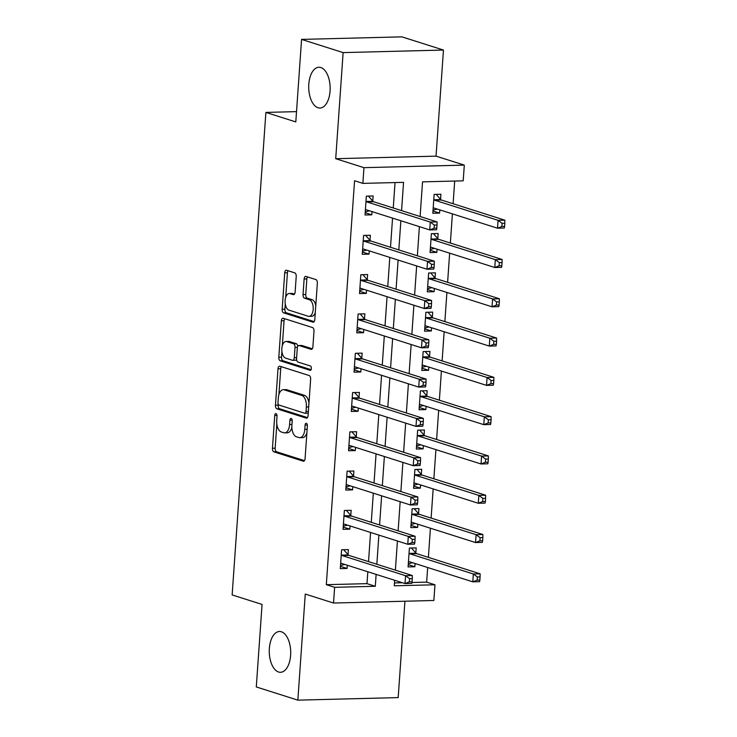 <?xml version="1.0" encoding="UTF-8"?>
<svg xmlns="http://www.w3.org/2000/svg" width="737" height="737" viewBox="0 0 737 737"><rect width="100%" height="100%" fill="white"/><g stroke="black" fill="none" stroke-linecap="round" stroke-linejoin="round"><path stroke-width="1.11" d="M276.034 413.66A2.193 1.152 -91.5 0 0 275.822 413.632A2.193 1.152 -91.5 0 0 274.744 415.465L272.45 448.243A3.132 1.649 -91.5 0 0 273.86 451.845L303.229 461.178A3.132 1.649 -91.5 0 0 303.524 461.224A3.132 1.649 -91.5 0 0 305.081 458.607L307.375 425.829A2.193 1.152 -91.5 0 0 306.38 423.305A2.193 1.152 -91.5 0 0 306.177 423.278A2.193 1.152 -91.5 0 0 305.09 425.102L304.796 429.339A10.014 5.26 -91.5 0 1 299.821 437.695A10.014 5.26 -91.5 0 1 298.881 437.557L296.431 436.783A10.014 5.26 -91.5 0 1 291.898 425.249L292.202 421.002A2.193 1.152 -91.5 0 0 291.207 418.487A2.193 1.152 -91.5 0 0 291.004 418.45A2.193 1.152 -91.5 0 0 289.917 420.283L289.613 424.521A10.014 5.26 -91.5 0 1 284.648 432.877A10.014 5.26 -91.5 0 1 283.708 432.739L281.258 431.965A10.014 5.26 -91.5 0 1 276.725 420.431L277.02 416.184A2.193 1.152 -91.5 0 0 276.034 413.66M318.034 107.768A20.406 10.723 -91.5 0 0 319.959 108.044A20.406 10.723 -91.5 0 0 330.158 89.205A20.406 10.723 -91.5 0 0 320.844 67.528A20.406 10.723 -91.5 0 0 318.918 67.251A20.406 10.723 -91.5 0 0 308.72 86.091A20.406 10.723 -91.5 0 0 318.034 107.768M278.577 672.015A20.406 10.723 -91.5 0 0 280.502 672.301A20.406 10.723 -91.5 0 0 290.7 653.461A20.406 10.723 -91.5 0 0 281.387 631.784A20.406 10.723 -91.5 0 0 279.461 631.498A20.406 10.723 -91.5 0 0 269.263 650.338A20.406 10.723 -91.5 0 0 278.577 672.015M296.219 276.486A3.132 1.649 -91.5 0 0 294.8 272.883L286.564 270.267A3.132 1.649 -91.5 0 0 286.269 270.221A3.132 1.649 -91.5 0 0 284.712 272.837L282.17 309.245A3.132 1.649 -91.5 0 0 283.579 312.847L312.949 322.18A3.132 1.649 -91.5 0 0 313.253 322.216A3.132 1.649 -91.5 0 0 314.8 319.609L317.343 283.201A3.132 1.649 -91.5 0 0 315.933 279.599L305.975 276.43A3.132 1.649 -91.5 0 0 305.68 276.393A3.132 1.649 -91.5 0 0 304.132 279.001L303.036 294.579A3.132 1.649 -91.5 0 0 304.455 298.19L309.393 299.756A8.374 4.394 -91.5 0 1 313.216 308.646A8.374 4.394 -91.5 0 1 309.024 316.376A8.374 4.394 -91.5 0 1 308.241 316.265L288.904 310.12A8.374 4.394 -91.5 0 1 285.081 301.23A8.374 4.394 -91.5 0 1 289.263 293.501A8.374 4.394 -91.5 0 1 290.056 293.612L293.28 294.634A3.132 1.649 -91.5 0 0 293.575 294.68A3.132 1.649 -91.5 0 0 295.132 292.073L296.219 276.486M301.571 39.402L401.905 36.85L443.462 50.052L343.129 52.603L301.571 39.402L295.804 121.918L265.882 112.411L232.146 594.925L262.059 604.432L256.292 686.948L297.849 700.15L305.265 594.059L333.529 603.032L334.626 587.315L326.316 584.681L354.561 180.74L362.871 183.384L363.967 167.667L464.301 165.116L463.204 180.832L422.531 181.873L420.108 216.512M343.129 52.603L335.713 158.695L363.967 167.667M279.848 366.225A3.132 1.649 -91.5 0 0 279.553 366.178A3.132 1.649 -91.5 0 0 278.006 368.795L275.454 405.203A3.132 1.649 -91.5 0 0 276.872 408.805L306.242 418.137A3.132 1.649 -91.5 0 0 306.537 418.174A3.132 1.649 -91.5 0 0 308.094 415.567L310.636 379.159A3.132 1.649 -91.5 0 0 309.218 375.557L279.848 366.225M278.816 357.224L281.359 320.816A3.132 1.649 -91.5 0 1 282.907 318.2A3.132 1.649 -91.5 0 1 283.201 318.246L312.571 327.578A3.132 1.649 -91.5 0 1 313.99 331.18L312.903 346.758A3.132 1.649 -91.5 0 1 311.346 349.375A3.132 1.649 -91.5 0 1 311.051 349.329L299.139 345.542A3.132 1.649 -91.5 0 0 298.844 345.506A3.132 1.649 -91.5 0 0 297.297 348.113L296.569 358.449A3.132 1.649 -91.5 0 0 297.988 362.051L310.388 365.994A2.193 1.152 -91.5 0 1 311.392 368.316A2.193 1.152 -91.5 0 1 310.295 370.343A2.193 1.152 -91.5 0 1 310.084 370.315L280.226 360.826A3.132 1.649 -91.5 0 1 278.816 357.224L281.525 357.15L281.921 351.494M297.849 700.15L398.183 697.598L404.926 601.226M326.316 584.681L366.989 583.649L367.818 571.755M368.528 561.622L370.573 532.464M371.273 522.33L373.318 493.164M374.028 483.03L376.063 453.872M376.773 443.738L378.809 414.581M379.518 404.447L381.563 375.29M382.263 365.156L384.309 335.998M385.018 325.865L387.054 296.698M387.763 286.564L389.799 257.406M390.509 247.273L392.554 218.115M393.254 207.981L395.032 182.564M348.03 554.712L348.389 549.599L341.609 549.774L340.291 568.632L347.072 568.457L347.302 565.233M350.784 515.421L351.144 510.308L344.363 510.483L343.046 529.341L349.817 529.166L350.047 525.942M353.53 476.13L353.889 471.017L347.109 471.183L345.791 490.05L352.572 489.875L352.793 486.65M356.275 436.838L356.634 431.725L349.854 431.891L348.537 450.749L355.317 450.583L355.538 447.359M359.02 397.538L359.38 392.425L352.599 392.6L351.282 411.458L358.062 411.292L358.293 408.058M361.775 358.246L362.134 353.134L355.354 353.309L354.036 372.167L360.808 371.992L361.038 368.767M364.52 318.955L364.879 313.842L358.099 314.017L356.782 332.875L363.562 332.7L363.783 329.476M367.266 279.664L367.625 274.551L360.844 274.717L359.527 293.584L366.307 293.409L366.529 290.185M370.011 240.373L370.37 235.26L363.59 235.425L362.272 254.293L369.053 254.118L369.283 250.893M372.765 201.072L373.125 195.959L366.344 196.134L365.027 214.992L371.798 214.826L372.028 211.593M411.946 582.506L426.649 582.129L427.672 567.508M428.381 557.375L430.417 528.217M431.127 518.083L433.163 488.926M433.872 478.792L435.917 449.625M436.617 439.492L438.662 410.334M439.372 400.2L441.408 371.043M442.117 360.909L444.153 331.751M444.862 321.618L446.908 292.46M447.608 282.326L449.653 253.16M450.362 243.026L452.398 213.868M453.108 203.734L454.692 181.053M394.479 582.949L402.42 582.746M415.825 552.99L416.184 547.877L409.404 548.052L408.086 566.91L414.867 566.744L415.088 563.51M418.579 513.698L418.929 508.585L412.149 508.76L410.831 527.618L417.612 527.443L417.842 524.219M421.324 474.407L421.684 469.294L414.903 469.469L413.586 488.327L420.357 488.152L420.587 484.928M424.07 435.116L424.429 430.003L417.649 430.168L416.331 449.036L423.112 448.861L423.333 445.636M426.815 395.815L427.174 390.702L420.394 390.877L419.077 409.735L425.857 409.569L426.078 406.345M429.57 356.524L429.92 351.411L423.139 351.586L421.822 370.444L428.602 370.278L428.833 367.044M432.315 317.232L432.674 312.12L425.894 312.295L424.576 331.153L431.348 330.977L431.578 327.753M435.06 277.941L435.42 272.828L428.639 273.003L427.322 291.861L434.102 291.686L434.323 288.462M437.806 238.65L438.165 233.537L431.385 233.703L430.067 252.57L436.848 252.395L437.069 249.17M440.56 199.349L440.91 194.236L434.13 194.411L432.812 213.269L439.593 213.104L439.823 209.879M296.523 111.628L265.882 112.411M335.713 158.695L436.046 156.143L443.462 50.052M436.046 156.143L464.301 165.116M426.649 582.129L434.959 584.773L433.863 600.489L333.529 603.032M401.573 210.625L403.544 182.352L362.871 183.384M334.626 587.315L375.299 586.284L376.128 574.39M376.837 564.256L378.882 535.099M379.592 524.965L381.628 495.808M382.337 485.674L384.373 456.516M385.082 446.382L387.118 417.225M387.828 407.091L389.873 377.924M390.582 367.791L392.618 338.633M393.328 328.499L395.364 299.342M396.073 289.208L398.118 260.05M398.818 249.917L400.864 220.759M394.673 580.286L394.286 585.804L434.959 584.773M419.399 226.646L417.363 255.803M416.654 265.937L414.609 295.095M413.899 305.229L411.863 334.386M411.154 344.52L409.118 373.687M408.409 383.82L406.373 412.978M405.663 423.112L403.618 452.269M402.909 462.403L400.873 491.561M400.163 501.694L398.127 530.852M397.418 540.986L395.382 570.152M366.989 583.649L375.299 586.284M414.867 566.744L408.243 564.634M417.612 527.443L410.997 525.343M420.357 488.152L413.743 486.052M423.112 448.861L416.488 446.76M425.857 409.569L419.233 407.46M428.602 370.278L421.988 368.168M431.348 330.977L424.733 328.877M434.102 291.686L427.478 289.586M436.848 252.395L430.224 250.294M439.593 213.104L432.978 210.994M347.072 568.457L340.457 566.357M349.817 529.166L343.202 527.066M352.572 489.875L345.948 487.774M355.317 450.583L348.693 448.483M358.062 411.292L351.448 409.182M360.808 371.992L354.193 369.891M363.562 332.7L356.938 330.6M366.307 293.409L359.684 291.308M369.053 254.118L362.438 252.017M371.798 214.826L365.183 212.717M284.648 432.877L287.366 432.803A10.014 5.26 -91.5 0 0 291.87 427.368M299.821 437.695L302.538 437.631A10.014 5.26 -91.5 0 0 306.887 432.776M276.836 424.162L275.159 448.179A3.132 1.649 -91.5 0 0 276.578 451.781L304.455 460.634M278.236 404.226L278.171 405.129A3.132 1.649 -91.5 0 0 279.581 408.74L307.467 417.593M281.341 366.694A3.132 1.649 -91.5 0 0 280.714 368.721L278.908 394.553M277.978 402.531A2.193 1.152 -91.5 0 0 278.973 405.055L304.75 413.245A2.193 1.152 -91.5 0 0 304.952 413.273A2.193 1.152 -91.5 0 0 306.039 411.449L306.352 406.971A10.014 5.26 -91.5 0 0 301.829 395.437L284.206 389.845A10.014 5.26 -91.5 0 0 283.257 389.707A10.014 5.26 -91.5 0 0 278.291 398.063L277.978 402.531M307.458 413.171A2.193 1.152 -91.5 0 0 307.67 413.208A2.193 1.152 -91.5 0 0 308.278 412.84M308.96 403.167A10.014 5.26 -91.5 0 0 304.538 395.373L301.829 395.437M283.257 389.707L285.974 389.633A10.014 5.26 -91.5 0 1 286.914 389.772L304.538 395.373M282.326 345.653L284.067 320.742L281.359 320.816M284.694 318.716A3.132 1.649 -91.5 0 0 284.067 320.742M312.276 348.785L301.857 345.478A3.132 1.649 -91.5 0 0 301.562 345.432A3.132 1.649 -91.5 0 0 301.267 345.487M311.078 369.698L282.944 360.752L280.226 360.826M286.785 341.618A8.374 4.394 -91.5 0 0 285.993 341.507A8.374 4.394 -91.5 0 0 281.81 349.227A8.374 4.394 -91.5 0 0 285.634 358.127L292.442 360.292A3.132 1.649 -91.5 0 0 292.736 360.329A3.132 1.649 -91.5 0 0 294.293 357.721L295.012 347.385A3.132 1.649 -91.5 0 0 293.593 343.783L286.785 341.618L289.494 341.553A8.374 4.394 -91.5 0 0 288.701 341.434L285.993 341.507M295.15 360.218A3.132 1.649 -91.5 0 0 295.445 360.264A3.132 1.649 -91.5 0 0 296.578 359.334M297.72 346.427A3.132 1.649 -91.5 0 0 296.311 343.709L293.593 343.783M289.494 341.553L296.311 343.709M281.525 357.15A3.132 1.649 -91.5 0 0 282.944 360.752M289.263 293.501L291.981 293.427A8.374 4.394 -91.5 0 1 292.773 293.547L294.496 294.091M309.024 316.376L311.742 316.311A8.374 4.394 -91.5 0 0 315.298 312.506M315.758 305.91A8.374 4.394 -91.5 0 0 312.101 299.683L309.393 299.756M307.467 276.909A3.132 1.649 -91.5 0 0 306.841 278.936L305.754 294.514A3.132 1.649 -91.5 0 0 307.172 298.117L312.101 299.683M285.247 303.893L284.878 309.172A3.132 1.649 -91.5 0 0 286.297 312.774L314.174 321.636M288.056 270.737A3.132 1.649 -91.5 0 0 287.421 272.764L285.707 297.297M408.307 563.741L412.609 562.727M408.445 561.797L408.667 561.705A3.188 1.677 88.5 0 1 408.998 561.631A3.188 1.677 88.5 0 1 409.302 561.677L472.804 581.843L473.347 573.985L480.128 573.81L416.635 553.644A3.188 1.677 88.5 0 1 416.027 553.22L411.449 547.996M477.383 576.979L477.161 580.12L479.87 580.056L480.091 576.914L477.383 576.979L473.347 573.985L409.855 553.819A3.188 1.677 88.5 0 1 409.247 553.395L409.044 553.165M479.87 580.056L479.584 581.677L472.804 581.843L477.161 580.12M480.128 573.81L480.091 576.914M344.815 564.45L340.512 565.463M412.075 581.779L412.296 578.628L409.588 578.702L409.367 581.843L412.075 581.779L411.79 583.391L405.009 583.566L341.507 563.4A3.188 1.677 -91.5 0 0 341.213 563.354A3.188 1.677 -91.5 0 0 340.872 563.427L340.651 563.519M409.367 581.843L405.009 583.566L405.562 575.708L412.333 575.533L348.841 555.366A3.188 1.677 -91.5 0 1 348.233 554.943L343.654 549.719M341.259 554.887L341.452 555.118A3.188 1.677 -91.5 0 0 342.06 555.541L405.562 575.708L409.588 578.702M412.296 578.628L412.333 575.533M411.053 524.449L415.355 523.436M411.191 522.505L411.412 522.413A3.188 1.677 88.5 0 1 411.753 522.34A3.188 1.677 88.5 0 1 412.047 522.386L475.549 542.552L476.102 534.693L482.873 534.518L419.381 514.352A3.188 1.677 88.5 0 1 418.773 513.929L414.194 508.705M480.128 537.688L479.907 540.829L482.624 540.765L482.836 537.614L480.128 537.688L476.102 534.693L412.6 514.518A3.188 1.677 88.5 0 1 411.992 514.094L411.799 513.873M482.624 540.765L482.33 542.377L475.549 542.552L479.907 540.829M482.873 534.518L482.836 537.614M413.807 485.158L418.109 484.135M413.936 483.214L414.157 483.122A3.188 1.677 88.5 0 1 414.498 483.048A3.188 1.677 88.5 0 1 414.802 483.085L478.295 503.26L478.847 495.402L485.628 495.227L422.126 475.061A3.188 1.677 88.5 0 1 421.518 474.637L416.939 469.414M482.873 498.396L482.652 501.538L485.37 501.464L485.591 498.323L482.873 498.396L478.847 495.402L415.346 475.227A3.188 1.677 88.5 0 1 414.747 474.803L414.544 474.582M485.37 501.464L485.075 503.085L478.295 503.26L482.652 501.538M485.628 495.227L485.591 498.323M416.552 445.857L420.855 444.844M416.691 443.923L416.912 443.821A3.188 1.677 88.5 0 1 417.243 443.748A3.188 1.677 88.5 0 1 417.547 443.794L481.04 463.969L481.593 456.111L488.373 455.936L424.871 435.76A3.188 1.677 88.5 0 1 424.272 435.337L419.685 430.122M485.628 459.096L485.407 462.246L488.115 462.173L488.336 459.031L485.628 459.096L481.593 456.111L418.091 435.935A3.188 1.677 88.5 0 1 417.492 435.512L417.289 435.281M488.115 462.173L487.82 463.794L481.04 463.969L485.407 462.246M488.373 455.936L488.336 459.031M347.569 525.159L343.267 526.172M414.83 542.478L415.051 539.337L412.333 539.41L412.112 542.552L414.83 542.478L414.535 544.099L407.754 544.274L344.253 524.099A3.188 1.677 -91.5 0 0 343.958 524.062A3.188 1.677 -91.5 0 0 343.617 524.136L343.396 524.228M412.112 542.552L407.754 544.274L408.307 536.416L415.088 536.241L351.586 516.075A3.188 1.677 -91.5 0 1 350.978 515.651L346.399 510.428M344.004 515.596L344.197 515.817A3.188 1.677 -91.5 0 0 344.805 516.241L408.307 536.416L412.333 539.41M415.051 539.337L415.088 536.241M350.315 485.858L346.012 486.871M417.575 503.187L417.796 500.045L415.078 500.11L414.867 503.26L417.575 503.187L417.28 504.808L410.5 504.983L347.007 484.808A3.188 1.677 -91.5 0 0 346.703 484.762A3.188 1.677 -91.5 0 0 346.372 484.835L346.15 484.937M414.867 503.26L410.5 504.983L411.053 497.125L417.833 496.95L354.331 476.775A3.188 1.677 -91.5 0 1 353.732 476.351L349.145 471.136M346.749 476.295L346.952 476.526A3.188 1.677 -91.5 0 0 347.551 476.95L411.053 497.125L415.078 500.11M417.796 500.045L417.833 496.95M353.06 446.567L348.758 447.58M420.32 463.895L420.541 460.754L417.833 460.818L417.612 463.969L420.32 463.895L420.035 465.517L413.254 465.692L349.753 445.517A3.188 1.677 -91.5 0 0 349.449 445.47A3.188 1.677 -91.5 0 0 349.117 445.544L348.896 445.636M417.612 463.969L413.254 465.692L413.798 457.824L420.578 457.659L357.086 437.483A3.188 1.677 -91.5 0 1 356.478 437.059L351.89 431.845M349.495 437.004L349.697 437.234A3.188 1.677 -91.5 0 0 350.305 437.658L413.798 457.824L417.833 460.818M420.541 460.754L420.578 457.659M419.298 406.566L423.6 405.553M419.436 404.622L419.657 404.53A3.188 1.677 88.5 0 1 419.989 404.456A3.188 1.677 88.5 0 1 420.293 404.502L483.794 424.669L484.338 416.81L491.118 416.645L427.626 396.469A3.188 1.677 88.5 0 1 427.018 396.045L422.439 390.822M488.373 419.804L488.152 422.946L490.86 422.881L491.082 419.74L488.373 419.804L484.338 416.81L420.845 396.644A3.188 1.677 88.5 0 1 420.237 396.22L420.035 395.99M490.86 422.881L490.575 424.503L483.794 424.669L488.152 422.946M491.118 416.645L491.082 419.74M355.805 407.275L351.503 408.289M423.066 424.604L423.287 421.463L420.578 421.527L420.357 424.669L423.066 424.604L422.78 426.226L416 426.391L352.498 406.225A3.188 1.677 -91.5 0 0 352.203 406.179A3.188 1.677 -91.5 0 0 351.862 406.253L351.641 406.345M420.357 424.669L416 426.391L416.552 418.533L423.324 418.367L359.831 398.192A3.188 1.677 -91.5 0 1 359.223 397.768L354.644 392.545M352.249 397.713L352.443 397.943A3.188 1.677 -91.5 0 0 353.051 398.367L416.552 418.533L420.578 421.527M423.287 421.463L423.324 418.367M422.043 367.275L426.345 366.261M422.181 365.331L422.402 365.239A3.188 1.677 88.5 0 1 422.743 365.165A3.188 1.677 88.5 0 1 423.038 365.211L486.54 385.377L487.093 377.519L493.864 377.344L430.371 357.178A3.188 1.677 88.5 0 1 429.763 356.754L425.185 351.531M491.118 380.513L490.897 383.655L493.615 383.59L493.827 380.449L491.118 380.513L487.093 377.519L423.591 357.353A3.188 1.677 88.5 0 1 422.983 356.929L422.789 356.699M493.615 383.59L493.32 385.211L486.54 385.377L490.897 383.655M493.864 377.344L493.827 380.449M358.56 367.984L354.257 368.997M425.82 385.313L426.041 382.162L423.324 382.236L423.102 385.377L425.82 385.313L425.525 386.925L418.745 387.1L355.243 366.934A3.188 1.677 -91.5 0 0 354.948 366.888A3.188 1.677 -91.5 0 0 354.608 366.962L354.386 367.054M423.102 385.377L418.745 387.1L419.298 379.242L426.078 379.067L362.576 358.901A3.188 1.677 -91.5 0 1 361.968 358.477L357.39 353.253M354.994 358.422L355.197 358.652A3.188 1.677 -91.5 0 0 355.796 359.076L419.298 379.242L423.324 382.236M426.041 382.162L426.078 379.067M424.798 327.983L429.1 326.97M424.927 326.04L425.148 325.947A3.188 1.677 88.5 0 1 425.489 325.874A3.188 1.677 88.5 0 1 425.793 325.92L489.285 346.086L489.838 338.228L496.618 338.053L433.116 317.887A3.188 1.677 88.5 0 1 432.508 317.463L427.93 312.239M493.864 341.222L493.643 344.363L496.36 344.299L496.581 341.148L493.864 341.222L489.838 338.228L426.336 318.052A3.188 1.677 88.5 0 1 425.737 317.629L425.535 317.407M496.36 344.299L496.065 345.911L489.285 346.086L493.643 344.363M496.618 338.053L496.581 341.148M361.305 328.693L357.003 329.706M428.565 346.012L428.787 342.871L426.069 342.945L425.857 346.086L428.565 346.012L428.271 347.634L421.49 347.809L357.998 327.633A3.188 1.677 -91.5 0 0 357.694 327.597A3.188 1.677 -91.5 0 0 357.362 327.67L357.141 327.762M425.857 346.086L421.49 347.809L422.043 339.95L428.823 339.775L365.322 319.609A3.188 1.677 -91.5 0 1 364.723 319.185L360.135 313.962M357.74 319.13L357.942 319.351A3.188 1.677 -91.5 0 0 358.541 319.775L422.043 339.95L426.069 342.945M428.787 342.871L428.823 339.775M427.543 288.692L431.845 287.67M427.681 286.748L427.902 286.656A3.188 1.677 88.5 0 1 428.234 286.582A3.188 1.677 88.5 0 1 428.538 286.619L492.03 306.795L492.583 298.936L499.364 298.761L435.862 278.595A3.188 1.677 88.5 0 1 435.263 278.171L430.675 272.948M496.618 301.93L496.397 305.072L499.106 304.998L499.327 301.857L496.618 301.93L492.583 298.936L429.081 278.761A3.188 1.677 88.5 0 1 428.483 278.337L428.28 278.116M499.106 304.998L498.811 306.62L492.03 306.795L496.397 305.072M499.364 298.761L499.327 301.857M364.05 289.392L359.748 290.406M431.311 306.721L431.532 303.58L428.823 303.653L428.602 306.795L431.311 306.721L431.025 308.342L424.245 308.517L360.743 288.342A3.188 1.677 -91.5 0 0 360.439 288.296A3.188 1.677 -91.5 0 0 360.107 288.379L359.886 288.471M428.602 306.795L424.245 308.517L424.788 300.659L431.569 300.484L368.076 280.318A3.188 1.677 -91.5 0 1 367.468 279.885L362.88 274.671M360.485 279.83L360.688 280.06A3.188 1.677 -91.5 0 0 361.296 280.484L424.788 300.659L428.823 303.653M431.532 303.58L431.569 300.484M430.288 249.392L434.59 248.378M430.426 247.457L430.648 247.356A3.188 1.677 88.5 0 1 430.979 247.282A3.188 1.677 88.5 0 1 431.283 247.328L494.785 267.503L495.328 259.645L502.109 259.47L438.616 239.295A3.188 1.677 88.5 0 1 438.008 238.871L433.43 233.657M499.364 262.63L499.142 265.781L501.851 265.707L502.072 262.565L499.364 262.63L495.328 259.645L431.836 239.47A3.188 1.677 88.5 0 1 431.228 239.046L431.025 238.816M501.851 265.707L501.565 267.328L494.785 267.503L499.142 265.781M502.109 259.47L502.072 262.565M366.796 250.101L362.493 251.114M434.056 267.43L434.277 264.288L431.569 264.353L431.348 267.503L434.056 267.43L433.771 269.051L426.99 269.226L363.488 249.051A3.188 1.677 -91.5 0 0 363.194 249.005A3.188 1.677 -91.5 0 0 362.853 249.078L362.632 249.17M431.348 267.503L426.99 269.226L427.543 261.359L434.314 261.193L370.822 241.017A3.188 1.677 -91.5 0 1 370.214 240.594L365.635 235.379M363.24 240.538L363.433 240.769A3.188 1.677 -91.5 0 0 364.041 241.192L427.543 261.359L431.569 264.353M434.277 264.288L434.314 261.193M433.034 210.1L437.336 209.087M433.172 208.156L433.393 208.064A3.188 1.677 88.5 0 1 433.734 207.991A3.188 1.677 88.5 0 1 434.029 208.037L497.53 228.203L498.083 220.345L504.854 220.179L441.362 200.003A3.188 1.677 88.5 0 1 440.754 199.58L436.175 194.356M502.109 223.339L501.888 226.48L504.605 226.416L504.817 223.274L502.109 223.339L498.083 220.345L434.581 200.178A3.188 1.677 88.5 0 1 433.973 199.755L433.78 199.524M504.605 226.416L504.311 228.037L497.53 228.203L501.888 226.48M504.854 220.179L504.817 223.274M369.55 210.81L365.248 211.823M436.811 228.138L437.032 224.997L434.314 225.061L434.093 228.203L436.811 228.138L436.516 229.76L429.735 229.926L366.234 209.759A3.188 1.677 -91.5 0 0 365.939 209.713A3.188 1.677 -91.5 0 0 365.598 209.787L365.377 209.879M434.093 228.203L429.735 229.926L430.288 222.067L437.069 221.901L373.567 201.726A3.188 1.677 -91.5 0 1 372.959 201.302L368.38 196.079M365.985 201.247L366.188 201.477A3.188 1.677 -91.5 0 0 366.786 201.901L430.288 222.067L434.314 225.061M437.032 224.997L437.069 221.901M277.001 415.401L274.744 415.465M307.357 425.046L305.09 425.102M292.174 420.219L289.917 420.283M291.953 424.466L289.613 424.521M307.136 429.284L304.796 429.339M303.819 461.159L303.229 461.178M276.578 451.781L273.86 451.845M275.159 448.179L272.45 448.243M306.832 418.119L306.242 418.137M279.581 408.74L276.872 408.805M278.171 405.129L275.454 405.203M280.714 368.721L278.006 368.795M308.379 411.384L306.039 411.449M308.692 406.916L306.352 406.971M286.914 389.772L284.206 389.845M311.64 349.31L311.051 349.329M301.857 345.478L299.139 345.542M296.624 357.666L294.293 357.721M297.407 347.32L295.012 347.385M293.87 294.625L293.28 294.634M292.773 293.547L290.056 293.612M307.172 298.117L304.455 298.19M305.754 294.514L303.036 294.579M306.841 278.936L304.132 279.001M313.538 322.161L312.949 322.18M286.297 312.774L283.579 312.847M284.878 309.172L282.17 309.245M287.421 272.764L284.712 272.837M409.339 561.686L408.667 561.705M416.635 553.644L409.855 553.819M416.027 553.22L409.247 553.395M341.452 555.118L348.233 554.943M342.06 555.541L348.841 555.366M340.872 563.427L341.553 563.409M412.094 522.395L411.412 522.413M419.381 514.352L412.6 514.518M418.773 513.929L411.992 514.094M414.839 483.103L414.157 483.122M422.126 475.061L415.346 475.227M421.518 474.637L414.747 474.803M417.584 443.812L416.912 443.821M424.871 435.76L418.091 435.935M424.272 435.337L417.492 435.512M344.197 515.817L350.978 515.651M344.805 516.241L351.586 516.075M343.617 524.136L344.299 524.118M346.952 476.526L353.732 476.351M347.551 476.95L354.331 476.775M346.372 484.835L347.044 484.826M349.697 437.234L356.478 437.059M350.305 437.658L357.086 437.483M349.117 445.544L349.789 445.526M420.33 404.512L419.657 404.53M427.626 396.469L420.845 396.644M427.018 396.045L420.237 396.22M352.443 397.943L359.223 397.768M353.051 398.367L359.831 398.192M351.862 406.253L352.544 406.234M423.084 365.22L422.402 365.239M430.371 357.178L423.591 357.353M429.763 356.754L422.983 356.929M355.197 358.652L361.968 358.477M355.796 359.076L362.576 358.901M354.608 366.962L355.289 366.943M425.829 325.929L425.148 325.947M433.116 317.887L426.336 318.052M432.508 317.463L425.737 317.629M357.942 319.351L364.723 319.185M358.541 319.775L365.322 319.609M357.362 327.67L358.035 327.652M428.575 286.638L427.902 286.656M435.862 278.595L429.081 278.761M435.263 278.171L428.483 278.337M360.688 280.06L367.468 279.885M361.296 280.484L368.076 280.318M360.107 288.379L360.78 288.36M431.32 247.346L430.648 247.356M438.616 239.295L431.836 239.47M438.008 238.871L431.228 239.046M363.433 240.769L370.214 240.594M364.041 241.192L370.822 241.017M362.853 249.078L363.534 249.06M434.075 208.046L433.393 208.064M441.362 200.003L434.581 200.178M440.754 199.58L433.973 199.755M366.188 201.477L372.959 201.302M366.786 201.901L373.567 201.726M365.598 209.787L366.28 209.769M307.67 413.208L304.952 413.273M301.562 345.432L298.844 345.506M295.445 360.264L292.736 360.329"/></g></svg>

